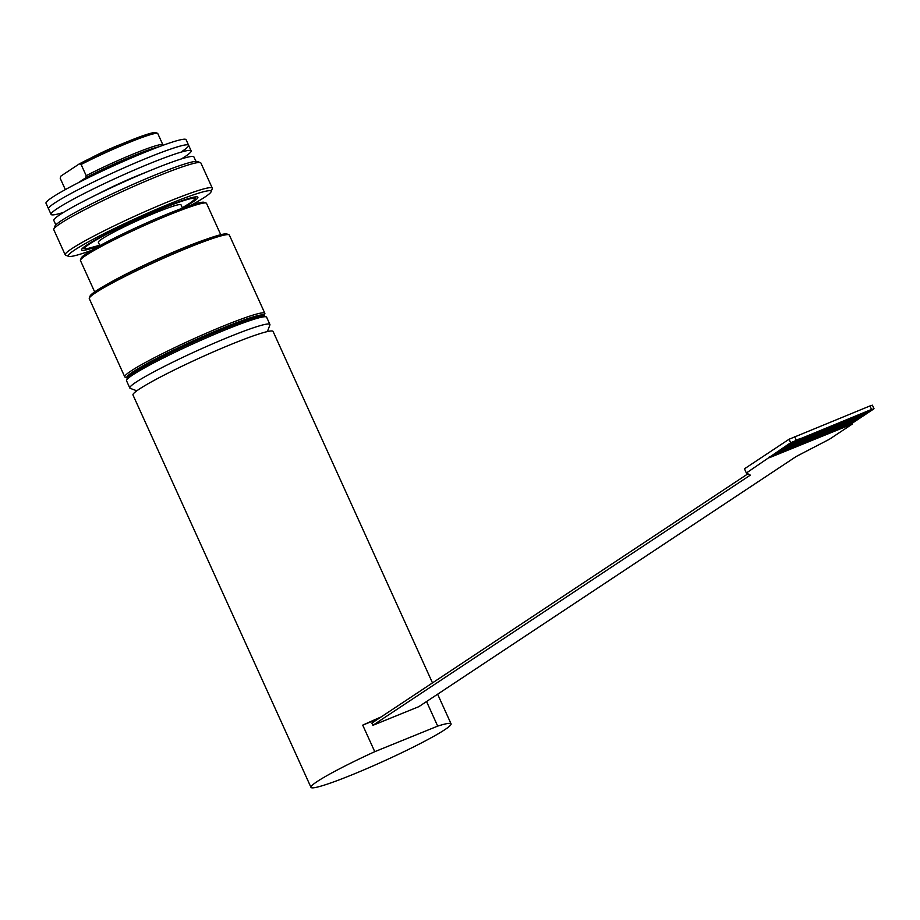 <?xml version="1.0" encoding="UTF-8"?>
<svg xmlns="http://www.w3.org/2000/svg" width="920" height="920" viewBox="0 0 920 920"><rect width="100%" height="100%" fill="white"/><g stroke="black" fill="none" stroke-linecap="round" stroke-linejoin="round"><path stroke-width="1.38" d="M98.371 242.339A45.379 3.634 -24.4 0 1 138.184 220.271A45.379 3.634 -24.4 0 1 181.021 204.838L182.517 208.161A63.836 5.117 155.6 0 0 197.466 196.926A63.836 5.117 155.6 0 0 163.737 207.644A63.836 5.117 155.6 0 0 81.57 249.504A63.836 5.117 155.6 0 0 99.854 245.617L98.371 242.339M200.433 162.633L197.397 161.506A78.453 6.29 155.6 0 0 155.94 174.673A78.453 6.29 155.6 0 0 54.97 226.113L53.82 229.137A80.753 6.474 -24.4 0 1 157.757 176.191A80.753 6.474 -24.4 0 1 200.433 162.633A80.753 6.474 -24.4 0 1 200.882 163.001L212.29 188.129A80.753 6.474 155.6 0 0 169.165 201.33A80.753 6.474 155.6 0 0 65.193 254.851A80.753 6.474 155.6 0 0 65.653 255.219L68.689 256.358A78.453 6.29 -24.4 0 1 97.531 236.992A78.453 6.29 -24.4 0 1 169.245 203.998A78.453 6.29 -24.4 0 1 211.117 191.751A78.453 6.29 -24.4 0 1 191.555 204.999M91.54 250.367A78.453 6.29 -24.4 0 1 68.689 256.358M65.193 254.851L53.797 229.724A80.753 6.474 -24.4 0 1 53.82 229.137M211.117 191.751L212.267 188.715A80.753 6.474 155.6 0 0 212.29 188.129M81.121 164.496A53.843 4.312 -24.4 0 1 157.699 133.377L155.675 132.629A52.302 4.197 155.6 0 0 126.879 141.887A52.302 4.197 155.6 0 0 79.315 163.886L81.121 164.496L86.192 175.674L85.652 177.847A52.302 4.197 -24.4 0 1 158.918 146.809M85.652 177.847L78.12 182.839M65.423 189.566L65.308 189.52A53.843 4.312 155.6 0 0 65.32 189.531A53.843 4.312 155.6 0 0 65.308 189.52L60.225 178.342L60.777 176.168L79.315 163.886M157.699 133.377A53.843 4.312 -24.4 0 1 157.711 133.388L162.771 144.555A53.843 4.312 155.6 0 0 86.192 175.674M162.564 145.452L162.771 144.555M122.348 143.761A26.921 2.162 155.6 0 0 120.129 144.612A26.921 2.162 155.6 0 0 91.045 157.964M206.137 203.055L204.113 202.308A67.689 5.428 155.6 0 0 174.892 211.059A67.689 5.428 155.6 0 0 81.236 258.048L80.477 260.061A69.218 5.554 -24.4 0 1 176.249 212.014A69.218 5.554 -24.4 0 1 206.137 203.055A69.218 5.554 -24.4 0 1 206.528 203.366L220.742 234.703M426.546 701.534L437.69 726.11L374.762 751.674L362.721 725.144A76.912 6.164 -24.4 0 1 381.144 716.933M437.69 726.11A76.912 6.164 -24.4 0 1 451.065 723.833A76.912 6.164 -24.4 0 1 352.049 774.801A76.912 6.164 -24.4 0 1 310.983 787.37A76.912 6.164 -24.4 0 1 374.762 751.674M310.983 787.37L132.986 395.002A76.912 6.164 -24.4 0 1 232.001 344.022A76.912 6.164 -24.4 0 1 273.079 331.453L432.492 682.893M362.721 725.144L378.292 718.819M372.864 725.328L750.317 475.134L746.361 473.006L790.659 442.738L871.539 409.434L873.632 409.032L852.184 423.246L852.506 423.936L829.322 439.3L796.26 456.469L418.818 706.663L372.864 725.328L371.853 723.097L747.891 473.834M874 408.687L872.413 405.191L869.952 405.95L789.072 439.242L744.452 468.82L746.361 473.006M852.506 423.936L769.534 457.654M843.789 427.236L866.387 412.252L870.86 410.435L848.263 425.419L843.617 426.857M837.407 429.824L860.005 414.851L864.478 413.034L841.88 428.007L837.234 429.444M831.024 432.423L853.622 417.438L858.095 415.621L835.498 430.606L830.852 432.043M824.642 435.01L847.239 420.026L851.713 418.22L829.115 433.193L824.469 434.631M818.259 437.609L840.869 422.625L845.331 420.808L822.733 435.792L818.098 437.23M811.877 440.197L834.486 425.212L838.948 423.407L816.35 438.38L811.716 439.817M805.494 442.784L828.103 427.811L832.565 425.994L809.968 440.979L805.333 442.416M799.123 445.383L821.721 430.399L826.183 428.593L803.585 443.566L798.951 445.004M792.741 447.971L815.338 432.998L819.8 431.181L797.203 446.166L792.568 447.603M786.358 450.57L808.956 435.585L813.418 433.768L790.82 448.753L786.186 450.19M779.976 453.157L802.573 438.184L807.035 436.367L784.438 451.341L779.803 452.778M778.056 453.94L773.363 455.262L795.961 440.289L800.434 438.472L778.056 453.94M769.223 456.952L773.363 455.262M850.517 423.924L852.184 423.246M773.593 455.756L796.191 440.772L800.653 438.955M800.607 438.851L807.035 436.367M806.989 436.252L813.418 433.768M813.372 433.665L819.8 431.181M819.755 431.066L826.183 428.593M826.137 428.478L832.565 425.994M832.519 425.879L838.948 423.407M838.902 423.292L845.331 420.808M845.284 420.693L851.713 418.22M851.667 418.105L858.095 415.621M858.049 415.518L864.478 413.034M864.432 412.919L870.86 410.435M129.823 388.022L126.523 380.753A76.912 6.164 -24.4 0 1 126.546 380.202A76.912 6.164 -24.4 0 1 194.028 343.367A76.912 6.164 -24.4 0 1 266.179 316.859A76.912 6.164 -24.4 0 1 266.616 317.204L269.905 324.472A76.912 6.164 155.6 0 0 197.317 350.623A76.912 6.164 155.6 0 0 129.823 388.022A76.912 6.164 155.6 0 0 130.249 388.366L136.815 390.804M266.179 316.859L264.155 316.1A75.371 6.049 155.6 0 0 193.441 342.079A75.371 6.049 155.6 0 0 127.316 378.178L126.546 380.202M267.398 331.568L269.882 325.024A76.912 6.164 155.6 0 0 269.905 324.472M264.051 315.87L264.822 313.858A76.912 6.164 155.6 0 0 264.845 313.294A76.912 6.164 155.6 0 0 231.196 322.909A76.912 6.164 155.6 0 0 159.333 355.2A76.912 6.164 155.6 0 0 124.752 376.843A76.912 6.164 155.6 0 0 125.189 377.188L127.213 377.947A75.371 6.049 -24.4 0 1 158.32 357.592A75.371 6.049 -24.4 0 1 231.104 324.748A75.371 6.049 -24.4 0 1 264.051 315.87A75.371 6.049 -24.4 0 1 263.971 316.054M94.668 291.893L80.454 260.567A69.218 5.554 -24.4 0 1 80.477 260.061M228.942 234.749L226.918 234.002A75.371 6.049 155.6 0 0 194.361 243.754A75.371 6.049 155.6 0 0 90.068 296.079L89.309 298.091A76.912 6.164 -24.4 0 1 195.73 244.708A76.912 6.164 -24.4 0 1 228.942 234.749A76.912 6.164 -24.4 0 1 229.367 235.106L264.845 313.294M124.752 376.843L89.286 298.643A76.912 6.164 -24.4 0 1 89.309 298.091M259.463 316.468A71.53 5.739 155.6 0 0 229.287 325.853A71.53 5.739 155.6 0 0 130.686 374.888M144.026 173.121A39.997 3.208 155.6 0 0 98.865 193.602M63.468 212.428A76.912 6.164 -24.4 0 1 51.071 214.406L48.53 208.817A76.912 6.164 -24.4 0 1 54.751 202.975A76.912 6.164 -24.4 0 1 132.146 164.289A76.912 6.164 -24.4 0 1 188.623 145.268A76.912 6.164 -24.4 0 1 182.401 151.11M51.071 214.406A76.912 6.164 -24.4 0 1 57.293 208.552A76.912 6.164 -24.4 0 1 134.688 169.878A76.912 6.164 -24.4 0 1 191.153 150.857A76.912 6.164 -24.4 0 1 184.931 156.699A76.912 6.164 -24.4 0 1 181.505 158.884M188.623 145.268L186.081 139.69A76.912 6.164 155.6 0 0 145.544 152.041A76.912 6.164 155.6 0 0 82.007 180.861A76.912 6.164 155.6 0 0 52.221 197.386A76.912 6.164 155.6 0 0 46 203.228L48.53 208.817A76.912 6.164 -24.4 0 1 54.751 202.975A76.912 6.164 -24.4 0 1 84.537 186.449A76.912 6.164 -24.4 0 1 148.074 157.63A76.912 6.164 -24.4 0 1 188.623 145.268L191.153 150.857M145.544 152.041L130.007 158.332A39.997 3.208 155.6 0 0 96.968 173.328L82.007 180.861M195.925 161.368L193.901 156.906A76.912 6.164 155.6 0 0 153.352 169.268L137.827 175.559A39.997 3.208 155.6 0 0 104.788 190.543L89.815 198.087A76.912 6.164 155.6 0 0 60.03 214.613A76.912 6.164 155.6 0 0 53.808 220.455L55.832 224.905M153.352 169.268A76.912 6.164 155.6 0 0 89.815 198.087M83.145 247.894L83.087 247.767A61.525 4.933 155.6 0 0 83.145 247.894L86.043 248.975L99.682 245.249A60.294 4.841 -24.4 0 1 97.163 239.372A60.294 4.841 -24.4 0 1 168.693 206.034A60.294 4.841 -24.4 0 1 189.727 203.262A60.294 4.841 -24.4 0 1 182.333 207.748L189.899 203.17C198.766 196.638 194.12 198.915 195.224 197.052A61.525 4.933 155.6 0 0 195.132 196.937L195.224 197.052M789.072 439.242L790.659 442.738M796.225 440.036L794.638 436.54M869.952 405.95L871.539 409.434M257.899 316.836A69.989 5.612 155.6 0 0 253.402 317.503M135.447 371.001A69.989 5.612 155.6 0 0 131.985 373.957M106.72 284.544A69.218 5.554 -24.4 0 1 191.142 244.835A69.218 5.554 -24.4 0 1 207.276 238.924M451.065 723.833L437.621 694.197"/></g></svg>
